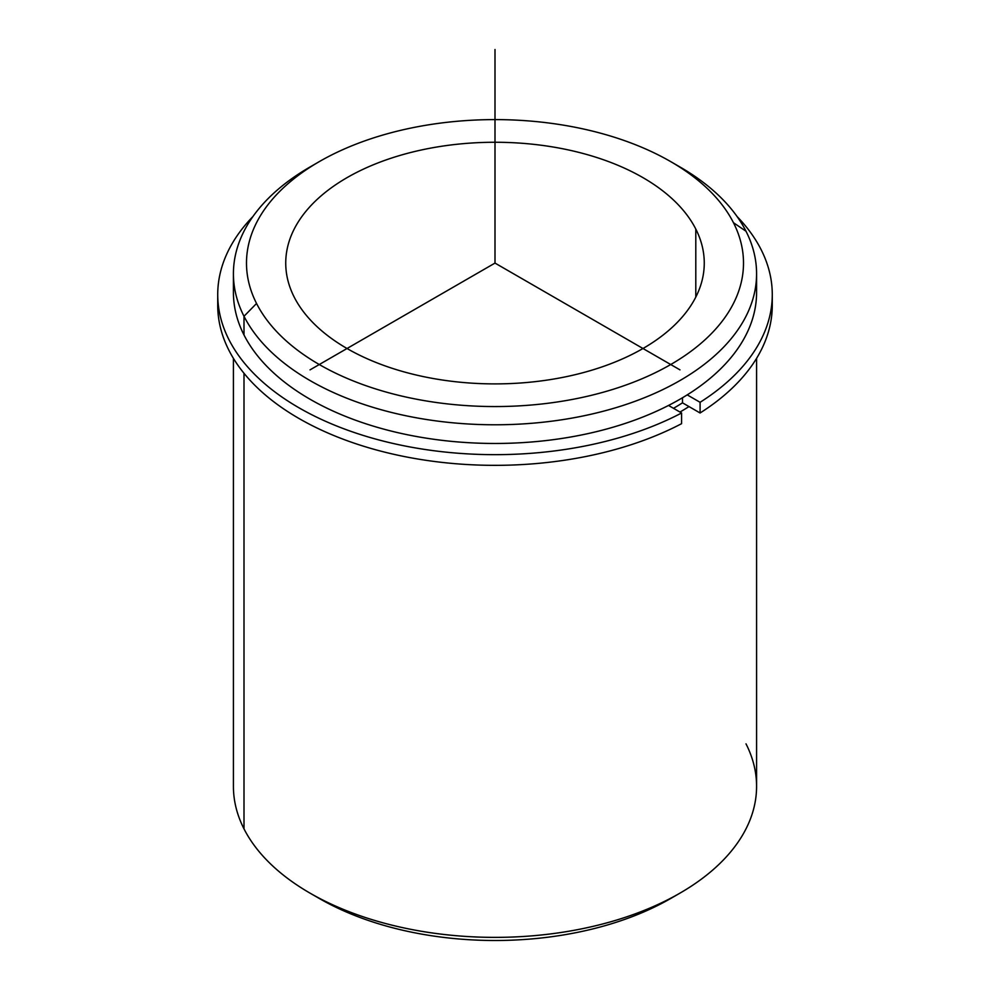<?xml version="1.0" encoding="UTF-8"?>
<svg xmlns="http://www.w3.org/2000/svg" width="990" height="990" viewBox="0 0 990 990"><rect width="100%" height="100%" fill="white"/><g stroke="black" fill="none" stroke-linecap="round" stroke-linejoin="round"><path stroke-width="1.49" d="M682.494 402.831A252.425 145.74 180 0 1 673.497 408.313A252.425 145.74 0 0 0 682.494 402.831L682.494 397.757L682.494 402.831L700.091 412.991L700.091 402.311A277.274 160.083 0 0 0 772.274 294.587A277.274 160.083 0 0 0 737.043 216.488A277.274 160.083 180 0 1 700.091 402.311L700.091 412.991L682.494 402.831M695.797 229.061A209.261 120.817 180 0 1 704.261 263.08A209.261 120.817 180 0 1 524.762 382.672A209.261 120.817 180 0 1 294.203 297.099A209.261 120.817 180 0 1 285.739 263.08A209.261 120.817 180 0 1 465.238 143.488A209.261 120.817 180 0 1 695.797 229.061L695.797 297.099L695.797 229.061A209.261 120.817 0 0 0 436.083 147.151A209.261 120.817 0 0 0 294.203 297.099A209.261 120.817 0 0 0 553.917 379.009A209.261 120.817 0 0 0 695.797 229.061M688.978 406.581A261.583 151.025 180 0 1 679.969 412.05A261.583 151.025 0 0 0 688.978 406.581M233.925 283.103A261.583 151.025 0 0 0 243.998 334.966A261.583 151.025 0 0 0 540.193 441.193A261.583 151.025 0 0 0 756.075 283.103M756.583 273.76L756.583 292.446A261.583 151.025 180 0 1 532.199 441.936A261.583 151.025 180 0 1 243.998 334.966L243.998 316.28A261.583 151.025 0 0 0 532.199 423.25A261.583 151.025 0 0 0 756.583 273.76A261.583 151.025 0 0 0 746.002 231.239A261.583 151.025 0 0 0 675.23 164.303M314.771 164.303A261.583 151.025 0 0 0 233.417 273.76A261.583 151.025 0 0 0 243.998 316.28L243.998 334.966A261.583 151.025 180 0 1 233.417 292.446L233.417 273.76M670.725 161.63L679.969 166.976A261.583 151.025 180 0 1 746.002 231.239A261.583 151.025 180 0 1 568.644 418.671A261.583 151.025 180 0 1 243.998 316.28L256.546 303.472A248.502 143.476 180 0 1 425.032 125.408A248.502 143.476 180 0 1 733.454 222.688A248.502 143.476 180 0 1 564.968 400.752A248.502 143.476 180 0 1 256.546 303.472L243.998 316.28A261.583 151.025 180 0 1 310.031 166.976L319.275 161.63A248.502 143.476 0 0 0 256.546 303.472A248.502 143.476 0 0 0 564.968 400.752A248.502 143.476 0 0 0 733.454 222.688A248.502 143.476 0 0 0 670.725 161.63A248.502 143.476 0 0 0 319.275 161.63M746.002 231.239L733.454 222.688L746.002 231.239M756.583 358.355L756.583 786.345A261.583 151.025 180 0 1 532.199 935.835A261.583 151.025 180 0 1 243.998 828.865L243.998 373.279L243.998 828.865A261.583 151.025 180 0 1 233.417 786.345L233.417 358.355M314.771 895.802A248.502 143.476 0 0 0 675.23 895.802M243.998 828.865A261.583 151.025 0 0 0 310.031 893.141A261.583 151.025 0 0 0 679.969 893.141A261.583 151.025 0 0 0 746.002 743.837M679.969 893.141L670.725 898.475A248.502 143.476 180 0 1 319.275 898.475L310.031 893.141M217.874 299.921A277.274 160.083 0 0 0 378.663 450.574A277.274 160.083 0 0 0 681.59 423.671L681.59 412.991A277.274 160.083 180 0 1 322.579 419.946A277.274 160.083 180 0 1 252.957 216.488A277.274 160.083 0 0 0 217.726 294.587A277.274 160.083 0 0 0 382.882 440.996A277.274 160.083 0 0 0 681.59 412.991L681.59 423.671A277.274 160.083 180 0 1 382.882 451.675A277.274 160.083 180 0 1 217.726 305.267L217.726 294.587M772.274 294.587L772.274 305.267A277.274 160.083 180 0 1 700.091 412.991A277.274 160.083 0 0 0 772.126 299.921M681.59 412.991L668.535 405.454L681.59 412.991M687.221 394.874L700.091 402.311L687.221 394.874M679.969 369.864L495 263.08L310.031 369.864M495 263.08L495 49.5"/></g></svg>

